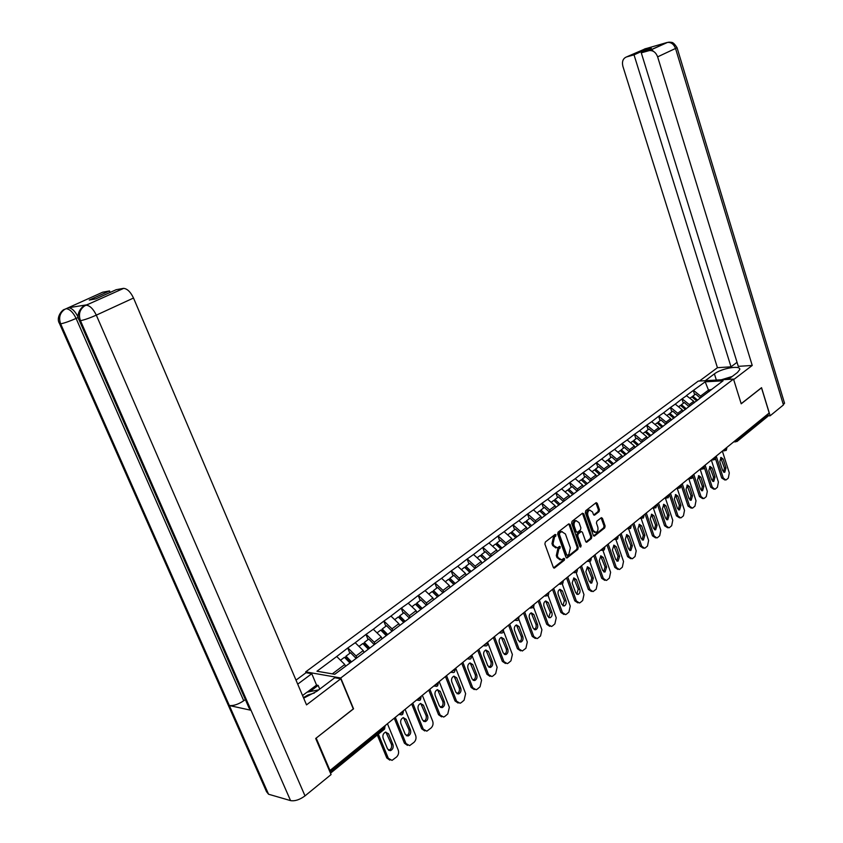 <?xml version="1.0" encoding="UTF-8"?>
<svg xmlns="http://www.w3.org/2000/svg" width="843" height="843" viewBox="0 0 843 843"><rect width="100%" height="100%" fill="white"/><g stroke="black" fill="none" stroke-linecap="round" stroke-linejoin="round"><path stroke-width="1.26" d="M556.053 534.862L555.094 534.451L545.347 542.017L544.884 544.03L553.314 567.35L554.42 568.056L564.325 560.205L564.631 558.804L563.862 558.308L561.617 559.868L558.066 557.592L557.371 555.663L558.793 549.246L560.353 546.865L559.573 546.369L557.36 547.887L553.756 545.6L553.05 543.661L554.494 537.244L556.053 534.862M555.895 547.939L552.681 545.537L551.986 543.598L553.419 537.191L554.673 536.211L554.884 534.61M553.609 567.834L563.25 560.131L563.482 558.572M560.152 559.9L556.991 557.529L556.296 555.6L557.718 549.183L558.972 548.203L559.194 546.622M599.046 511.669L599.457 509.741L597.255 503.366L596.17 502.649L585.759 510.679L585.337 512.628L593.314 535.41L594.378 536.116L604.694 527.918L605.105 525.99L602.45 518.35L601.386 517.644L596.855 521.174L596.433 523.113L597.761 526.917C598.372 529.562 597.792 531.406 596.022 532.46L593.166 530.574L587.919 515.579C587.297 512.955 587.877 511.111 589.636 510.057L592.545 511.975L593.419 514.472L594.494 515.189L599.046 511.669L597.972 511.638L598.393 509.709L595.875 502.828M316.072 738.173L353.554 708.837L340.741 677.993L733.515 379.087L741.208 403.797L761.503 387.822L769.195 412.975L329.992 770.502L329.265 770.312M316.23 738.215L329.992 770.502M570.089 524.462L568.74 523.872L558.119 532.112L557.676 534.104L565.959 557.255L567.054 557.961L577.803 549.425L578.235 547.455L570.089 524.462L568.698 523.903M572.081 521.28L582.481 513.218L583.809 513.808L591.807 536.612L591.386 538.561L586.76 542.207L585.685 541.501L582.429 532.249L581.333 531.533L578.15 533.988L577.718 535.958L581.143 545.621L580.669 547.096L579.91 546.601L571.649 523.261L572.081 521.28M340.741 677.993L305.693 671.871L698.267 381.089L733.515 379.087M694.664 394.756L693.283 390.467L686.402 395.599L693.715 401.236L694.232 402.828M693.283 390.467L705.18 381.816L723.062 380.804L354.882 659.363L334.755 674.295L316.968 671.228L336.715 656.507L344.766 664.484L345.472 666.202M349.877 653.241L347.727 648.025L336.715 656.507M347.727 648.025L355.219 642.714L363.217 650.564L363.997 652.482M368.064 639.595L365.967 634.431L355.219 642.714M365.967 634.431L373.291 629.247L381.247 636.96L382.016 638.857M385.841 626.275L383.786 621.154L373.291 629.247M383.786 621.154L390.952 616.075L398.865 623.672L399.614 625.559M403.217 613.251L401.205 608.172L390.952 616.075M401.205 608.172L408.212 603.209L416.084 610.68L416.811 612.545M420.204 600.511L418.233 595.485L408.212 603.209M418.233 595.485L425.093 590.627L432.912 597.982L433.629 599.837M436.811 588.066L434.883 583.071L425.093 590.627M434.883 583.071L441.595 578.319L449.372 585.569L450.078 587.402M453.06 575.885L451.163 570.932L441.595 578.319M451.163 570.932L457.738 566.285L465.473 573.419L466.168 575.242M468.95 563.967L467.096 559.057L457.738 566.285M467.096 559.057L473.534 554.504L481.227 561.543L481.901 563.345M484.504 552.313L482.681 547.444L473.534 554.504M482.681 547.444L488.993 542.987L496.643 549.91L497.307 551.701M499.73 540.9L497.939 536.074L488.993 542.987M497.939 536.074L504.125 531.701L511.733 538.529L512.375 540.3M514.63 529.72L512.881 524.936L504.125 531.701M512.881 524.936L518.94 520.658L526.496 527.391L527.138 529.151M529.225 518.782L527.507 514.03L518.94 520.658M527.507 514.03L533.45 509.836L540.964 516.474L541.596 518.224M543.524 508.066L541.828 503.355L533.45 509.836M541.828 503.355L547.665 499.246L555.126 505.789L555.748 507.518M557.529 497.57L555.864 492.892L547.665 499.246M555.864 492.892L561.586 488.866L569.014 495.315L569.615 497.033M571.248 487.275L569.615 482.649L561.586 488.866M569.615 482.649L575.232 478.698L582.608 485.062L583.208 486.759M584.694 477.201L583.093 472.596L575.232 478.698M583.093 472.596L588.604 468.729L595.938 474.999L596.528 476.695M597.877 467.317L596.307 462.754L588.604 468.729M596.307 462.754L601.712 458.95L609.004 465.146L609.584 466.822M610.806 457.623L609.257 453.102L601.712 458.95M609.257 453.102L614.558 449.372L621.818 455.483L622.376 457.148M623.483 448.128L621.955 443.629L614.558 449.372M621.955 443.629L627.171 439.972L634.379 446L634.937 447.654M635.907 438.803L634.421 434.345L627.171 439.972M634.421 434.345L639.531 430.752L646.707 436.706L647.245 438.349M648.109 429.656L646.644 425.241L639.531 430.752M646.644 425.241L651.66 421.711L658.794 427.591L659.331 429.213M660.069 420.689L658.625 416.294L651.66 421.711M658.625 416.294L663.567 412.838L670.649 418.644L671.176 420.257M671.818 411.89L670.396 407.527L663.567 412.838M670.396 407.527L675.243 404.134L682.293 409.856L682.809 411.458M683.346 403.239L681.945 398.918L675.243 404.134M681.945 398.918L686.708 395.578M693.715 401.236L689.279 404.587L689.732 405.999M682.25 398.908L689.279 404.587M682.293 409.856L677.772 413.27L678.225 414.693M670.701 407.517L677.772 413.27M670.649 418.644L666.044 422.122L666.507 423.555M658.941 416.284L666.044 422.122M658.794 427.591L654.094 431.131L654.568 432.575M646.95 425.23L654.094 431.131M646.707 436.706L641.913 440.32L642.398 441.774M634.726 434.335L641.913 440.32M634.379 446L629.5 449.688L629.995 451.153M622.271 443.629L629.5 449.688M621.818 455.483L616.834 459.235L617.339 460.721M609.563 453.091L616.834 459.235M609.004 465.146L603.925 468.982L604.442 470.468M596.612 462.754L603.925 468.982M595.938 474.999L590.764 478.908L591.28 480.415M583.398 472.596L590.764 478.908M582.608 485.062L577.329 489.045L577.855 490.563M569.921 482.649L577.329 489.045M569.014 495.315L563.619 499.383L564.157 500.911M556.169 492.902L563.619 499.383M555.126 505.789L549.625 509.941L550.173 511.48M542.144 503.366L549.625 509.941M540.964 516.474L535.347 520.711L535.906 522.27M527.813 514.04L535.347 520.711M526.496 527.391L520.763 531.712L521.332 533.282M513.187 524.947L520.763 531.712M511.733 538.529L505.863 542.955L506.453 544.525M498.245 536.085L505.863 542.955M496.643 549.91L490.658 554.431L491.248 556.022M501.954 547.929L496.822 543.071L496.19 544.357L501.163 548.519M482.986 547.455L490.658 554.431M481.227 561.543L475.104 566.159L475.715 567.76M485.399 560.7L480.889 555.843L481.511 554.557L485.315 551.701L490.468 556.601M467.401 559.078L475.104 566.159M465.473 573.419L459.224 578.14L459.878 579.858M451.469 570.953L459.224 578.14M449.372 585.569L442.986 590.395L443.692 592.229M435.188 583.103L442.986 590.395M432.912 597.982L426.379 602.914L427.106 604.768M418.539 595.506L426.379 602.914M416.084 610.68L409.392 615.727L410.141 617.603M401.51 608.203L409.392 615.727M398.865 623.672L392.027 628.836L392.775 630.722M384.092 621.186L392.027 628.836M381.247 636.96L374.25 642.24L375.019 644.147M366.273 634.473L374.25 642.24M363.217 650.564L356.052 655.97L356.842 657.888M348.033 648.067L356.052 655.97M344.766 664.484L332.321 673.873M767.931 414.008L767.646 416.495L737.298 441.268M306.051 672.703L305.693 671.871M711.513 389.54L708.594 390.014L700.575 396.073L701.018 397.474M709.089 391.595L705.18 381.816M693.589 390.457L700.575 396.073M567.307 557.813L566.254 557.75L576.728 549.362L577.16 547.392L569.014 524.42M559.763 533.145L559.446 534.536L566.707 554.842L567.476 555.337L568.951 554.199L570.353 547.845L565.421 533.998L561.828 531.701L558.688 533.092L558.372 534.494L559.446 534.536M567.086 555.316L565.632 554.778L558.372 534.494M562.186 531.596L560.753 531.648L559.994 532.081L561.069 532.123M558.688 533.092L559.994 532.081M587.002 542.07L586.001 542.017L590.311 538.508L590.732 536.559L582.429 513.261M581.017 531.659L580.026 531.617L577.086 533.935L576.654 535.906L580.068 545.558L581.143 545.621M579.963 546.717L580.068 545.558M579.025 522.607L576.064 520.679C574.262 521.764 573.672 523.629 574.304 526.285L576.19 531.627L577.518 532.207L580.469 529.889L580.901 527.918L579.025 522.607M576.254 520.626L575 520.647C573.187 521.722 572.597 523.587 573.229 526.243L574.304 526.285M576.749 532.312L575.116 531.575L573.229 526.243M593.714 514.968L597.972 511.638M589.784 510.004L588.562 510.026C586.802 511.079 586.233 512.923 586.844 515.547L587.919 515.579M594.8 532.46L592.092 530.521L586.844 515.547M593.598 535.885L603.62 527.876L604.041 525.948L601.101 517.823M389.835 760.133L386.789 757.973L377.306 735.012M385.873 732.072L391.394 744.232C392.079 747.088 391.268 749.111 388.939 750.291L388.623 750.365M386.789 757.973L388.338 758.342L378.37 734.148M388.338 758.342L392.027 760.386L396.537 757.025C398.486 755.054 399.055 752.725 398.233 750.059L387.453 723.726M383.133 738.205C382.437 735.359 383.238 733.336 385.546 732.145L388.518 733.779L392.954 744.569C393.639 747.435 392.827 749.459 390.499 750.649L387.58 749.027L383.133 738.205M349.866 662.872L344.45 657.298L340.498 660.259M356.125 658.425L350.562 652.724L345.999 656.139L351.415 661.702M350.393 662.472L345.482 657.424L345.999 656.139M407.496 745.381L404.429 743.22L394.239 718.204M403.491 717.604L408.929 729.68C409.603 732.493 408.813 734.485 406.558 735.644L406.294 735.707M404.429 743.22L405.999 743.558L395.314 717.33M405.999 743.558L409.635 745.612L414.008 742.346C415.915 740.407 416.463 738.11 415.662 735.465L405.104 709.353M400.889 723.621C400.204 720.818 400.983 718.837 403.228 717.667L406.157 719.3L410.488 730.006C411.163 732.82 410.383 734.811 408.128 735.971L405.251 734.358L400.889 723.621M368.191 649.026L362.806 643.546L358.981 646.412M374.303 644.684L368.77 639.068L364.313 642.408L369.698 647.888M368.676 648.667L363.786 643.694L364.313 642.408M424.756 730.955L421.679 728.805L411.69 703.989M420.72 703.462L426.063 715.465C426.727 718.236 425.968 720.185 423.776 721.334L423.565 721.387M421.679 728.805L423.249 729.121L412.785 703.104M423.249 729.121L426.832 731.176L431.079 727.983C432.944 726.086 433.481 723.831 432.691 721.208L422.354 695.317M418.233 709.374C417.57 706.613 418.318 704.664 420.499 703.515L423.386 705.148L427.633 715.77C428.297 718.531 427.538 720.491 425.346 721.64L422.512 720.017L418.233 709.374M386.094 635.496L380.741 630.1L377.032 632.872M392.069 631.259L386.568 625.727L382.216 628.994L387.569 634.379M386.526 635.169L381.668 630.279L382.216 628.994M441.627 716.856L438.539 714.706L428.75 690.101M437.549 689.637L442.817 701.566C443.471 704.295 442.733 706.213 440.604 707.34L440.436 707.382M438.539 714.706L440.109 715.012L429.856 689.205M440.109 715.012L443.639 717.056L444.904 716.36L447.77 713.958L449.351 707.277L439.214 681.597M435.188 695.454C434.535 692.735 435.262 690.807 437.38 689.679L440.225 691.313L444.387 701.85C445.041 704.579 444.303 706.497 442.175 707.625L439.382 706.012L435.188 695.454M403.586 622.282L398.265 616.96L394.672 619.647M409.424 618.14L403.955 612.692L399.698 615.885L405.019 621.186M403.966 621.986L399.139 617.171L399.698 615.885M458.118 703.062L455.02 700.933L445.431 676.529M454.019 676.128L459.203 687.972C459.846 690.659 459.129 692.556 457.064 693.652L456.938 693.684M455.02 700.933L456.59 701.207L446.548 675.622M456.59 701.207L460.078 703.262L461.29 702.588L464.082 700.238L465.631 693.641L455.694 668.172M451.774 681.839C451.131 679.163 451.837 677.266 453.892 676.16L456.695 677.793L460.773 688.236C461.416 690.923 460.7 692.82 458.634 693.926L455.873 692.303L451.774 681.839M420.678 609.352L415.388 604.125L411.921 606.728M426.242 605.158L420.963 599.942L416.8 603.061L422.09 608.288M421.026 609.099L416.221 604.357L416.8 603.061M474.251 689.574L471.142 687.456L461.743 663.251M470.12 662.914L475.231 674.685C475.852 677.329 475.157 679.195 473.155 680.269L473.071 680.29M471.142 687.456L472.712 687.709L462.87 662.335M472.712 687.709L476.147 689.764L477.307 689.121L480.046 686.813L481.553 680.312L471.817 655.053M467.981 668.52C467.359 665.886 468.044 664.021 470.036 662.935L472.797 664.569L476.801 674.927C477.423 677.572 476.738 679.437 474.725 680.522L472.006 678.91L467.981 668.52M437.391 596.718L432.132 591.565L428.771 594.094M442.828 592.608L437.58 587.487L433.513 590.532L438.771 595.685M437.696 596.496L432.933 591.818L433.513 590.532M314.418 692.999L308.043 694.948L303.427 697.604M302.553 695.538L306.978 692.208L318.833 689.806M729.933 378.201L725.496 379.54M721.397 379.771L732.219 376.463M303.67 698.162L316.947 691.228L334.745 677.74L340.762 678.794L306.525 704.874L133.51 298.032L96.313 315.145L305.008 795.876L331.078 774.569L315.693 738.479L353.28 708.9L340.762 678.794M297.716 684.168L311.762 673.705L306.03 672.703L295.998 680.132M319.729 689.121L318.159 685.38L316.557 685.085L311.762 673.705M64.479 309.455L102.688 292.205L109.537 290.94L110.17 292.416M305.008 795.876C299.739 799.744 294.924 801.324 290.561 800.608L251.014 710.27L249.033 707.951L79.453 320.772M245.355 699.564L243.722 700.754C238.327 704.348 233.543 705.949 229.359 705.549L268.559 794.232L290.561 800.608M268.559 794.232L266.514 791.682L59.674 323.923M86.703 304.85L68.631 307.716C72.119 308.19 75.333 311.425 78.262 317.432L76.091 318.422C69.769 321.215 64.626 323.017 60.654 323.849L229.359 705.549L251.014 710.27L80.475 320.698C78.294 314.386 79.685 309.455 84.637 305.883L123.689 288.359C127.356 288.78 130.633 292.005 133.51 298.032M109.537 290.94L89.274 300.055L95.828 298.886L116.165 289.707L123.215 288.411M307.168 692.166L316.557 685.085M318.159 685.38L309.918 691.608M243.722 700.754L76.091 318.422C73.299 312.605 70.085 309.37 66.46 308.696L68.188 307.758M64.753 309.339C62.371 309.318 55.659 317.442 59.431 323.375L60.654 323.849C58.504 317.663 59.864 312.827 64.753 309.339L66.017 308.738M728.373 379.371L737.477 372.48L739.796 369.445C740.597 364.945 721.313 368.37 714.4 373.881L705.264 380.688M733.673 379.582L752.23 365.451L738.289 366.347L641.281 52.824L648.962 50.685L666.982 42.519L646.718 48.399M737.035 362.311L731.018 366.821L717.435 367.696L622.893 66.334C621.786 61.56 622.988 58.43 626.486 56.945L634.031 54.848L731.018 366.821M699.469 381.015L717.435 367.696M752.23 365.451L657.635 56.85C655.938 52.445 653.22 50.348 649.479 50.569L648.962 50.685M784.411 402.796L783.432 404.935L770.144 415.789L768.205 415.852M641.281 52.824L651.302 48.304L644.063 50.327L634.031 54.848M770.144 415.789L761.545 387.675L741.176 403.702M644.063 50.327L644.4 51.412M668.214 42.255L670.069 42.161C671.218 42.877 672.566 40.569 677.066 47.735L657.635 56.85M646.075 48.472L626.486 56.945M490.015 676.381L486.917 674.263L477.696 650.259M485.874 649.985L490.9 661.681C491.522 664.284 490.847 666.118 488.887 667.182L488.856 667.192M486.917 674.263L488.487 674.505L478.835 649.342M488.487 674.505L491.88 676.56L492.986 675.938L495.663 673.683L497.138 667.266L487.591 642.218M483.85 655.496C483.229 652.893 483.893 651.059 485.831 649.995L488.561 651.628L492.481 661.903C493.092 664.516 492.417 666.349 490.468 667.414L487.791 665.801L483.85 655.496M453.745 584.368L448.518 579.289L445.262 581.733M459.056 580.342L453.84 575.295L449.867 578.277L455.094 583.345M454.008 584.167L449.266 579.562L449.867 578.277M505.452 663.473L502.344 661.365L493.313 637.561M501.3 637.34L506.243 648.952C506.843 651.523 506.2 653.336 504.293 654.368L505.874 654.59L503.229 652.977L499.362 642.756C498.75 640.195 499.393 638.383 501.29 637.34L503.977 638.973L507.813 649.163C508.424 651.734 507.771 653.546 505.874 654.59M502.344 661.365L503.914 661.586L494.451 636.623M503.914 661.586L507.254 663.641L508.329 663.041L510.942 660.838L512.386 654.505L503.619 631.238M469.73 572.281L464.535 567.276L461.384 569.647M474.936 568.351L469.751 563.366L465.863 566.285L471.047 571.28M469.962 572.112L465.252 567.571L465.863 566.285M520.553 650.838L517.444 648.741L508.582 625.127M516.39 624.958L521.259 636.497C521.849 639.015 521.227 640.785 519.393 641.829M517.444 648.741L519.025 648.952L509.741 624.178M519.025 648.952L522.312 650.996L525.906 648.267L527.307 642.018L518.835 619.289M514.546 630.29C513.956 627.761 514.578 625.98 516.422 624.948L519.056 626.581L522.829 636.697C523.429 639.236 522.797 641.017 520.942 642.039L518.34 640.417L514.546 630.29M485.463 560.542L480.215 555.526L477.159 557.813M486.664 559.478L481.511 554.557M535.326 638.467L532.228 636.381L523.535 612.956M531.164 612.85L535.958 624.305C536.538 626.76 535.948 628.509 534.188 629.542M532.228 636.381L533.809 636.57L524.694 612.007M533.809 636.57L537.054 638.625L538.034 638.067L540.542 635.949L541.912 629.784L533.661 607.392M529.415 618.077C528.824 615.58 529.436 613.83 531.227 612.829L533.83 614.452L537.528 624.484C538.108 626.992 537.497 628.741 535.695 629.753L533.134 628.13L529.415 618.077M500.847 549.025L495.558 544.02L492.597 546.243M505.674 545.115L500.552 540.279L496.822 543.071M549.794 626.36L546.707 624.284L538.171 601.038M545.632 600.985L550.353 612.366L548.667 617.519M546.707 624.284L548.277 624.452L539.341 600.079M548.277 624.452L551.48 626.497L552.428 625.97L554.884 623.894L556.222 617.803L548.15 595.653M543.967 606.128C543.387 603.662 543.977 601.944 545.727 600.954L548.287 602.576L551.923 612.524C552.492 615 551.902 616.728 550.142 617.719L547.623 616.107L543.967 606.128M515.832 537.697L510.584 532.755L507.707 534.915M520.563 533.861L515.473 529.098L511.817 531.828L516.917 536.622M515.948 537.602L511.174 533.113L511.817 531.828M563.967 614.494L560.88 612.429L552.513 589.362M559.805 589.373L564.441 600.669L562.839 605.738M560.88 612.429L562.46 612.587L553.682 588.403M562.46 612.587L565.611 614.631L566.517 614.115L568.93 612.092L570.237 606.075L562.292 584.051M558.214 594.431C557.655 591.997 558.224 590.29 559.931 589.32L562.46 590.954L566.022 600.817C566.58 603.261 566.001 604.968 564.294 605.938L561.807 604.326L558.214 594.431M530.51 526.601L525.284 521.733L522.502 523.83M535.136 522.85L530.078 518.15L526.496 520.826L531.564 525.547M530.595 526.538L525.842 522.112L526.496 520.826M577.845 602.871L574.768 600.817L566.549 577.94M573.693 577.992L578.256 589.215L576.728 594.199M574.768 600.817L576.349 600.964L567.729 576.97M576.349 600.964L579.447 603.008L580.321 602.513L582.682 600.522L583.967 594.589L576.138 572.65M572.176 582.966L573.841 577.929L576.327 579.552L579.826 589.352C580.384 591.754 579.826 593.44 578.15 594.389L575.695 592.777L572.176 582.966M544.873 515.737L539.689 510.932L536.991 512.966M549.404 512.059L544.378 507.423L540.879 510.047L545.958 514.746M544.936 515.695L540.215 511.332L540.879 510.047M591.438 591.48L588.372 589.447L580.3 566.738M587.297 566.844L591.786 577.992L590.332 582.892M588.372 589.447L589.952 589.573L581.491 565.769M589.952 589.573L593.008 591.617L596.17 589.194L597.413 583.324L589.689 561.427M585.853 571.733L587.466 566.77L589.921 568.393L593.356 578.108L591.733 583.082L589.31 581.47L585.853 571.733M558.951 505.094L553.798 500.363L551.174 502.323M563.387 501.49L558.393 496.917L554.957 499.488L560.11 504.219M558.983 505.073L554.294 500.774L554.957 499.488M604.789 580.342L601.712 578.298L593.778 555.769M600.627 555.916L605.053 566.991L603.662 571.807M601.712 578.298L603.282 578.414L594.979 554.799M603.282 578.414L606.296 580.458L607.108 579.995L609.384 578.087L610.606 572.292L602.956 550.405M599.257 560.732L600.827 555.832L603.24 557.455L606.623 567.097L605.032 571.997L602.65 570.395L599.257 560.732M572.745 494.662L567.624 489.994L565.084 491.901M577.097 491.142L572.123 486.622L568.762 489.14L573.883 493.808M568.087 490.415L568.762 489.14M617.877 569.415L614.779 567.371L606.992 545.01M613.693 545.21L618.045 556.211L616.728 560.943M614.779 567.371L616.349 567.476L608.193 544.041M616.349 567.476L619.32 569.51L620.111 569.067L622.334 567.191L623.525 561.47L615.938 539.562M612.397 549.942L613.915 545.115L616.296 546.738L619.616 556.306L618.077 561.132L615.727 559.531L612.397 549.942M586.264 484.451L581.164 479.846L578.698 481.69M590.521 480.984L585.579 476.537L582.281 479.003L587.381 483.608M581.617 480.247L582.281 479.003M630.701 558.698L627.592 556.654L619.942 534.473M626.507 534.715L630.796 545.642L629.542 550.3M627.592 556.654L629.163 556.749L621.143 533.493M629.163 556.749L632.092 558.783L632.851 558.351L635.032 556.517L636.202 550.858L628.646 528.835M625.274 539.362L626.76 534.599L629.099 536.222L632.355 545.716L630.859 550.49L628.551 548.888L625.274 539.362M599.51 474.43L594.452 469.888L592.06 471.68M603.683 471.037L598.772 466.643L595.537 469.066L600.606 473.608M594.884 470.278L595.537 469.066M643.272 548.203L640.153 546.159L632.64 524.135M639.078 524.42L643.293 535.273L642.092 539.857M640.153 546.159L641.723 546.232L633.852 523.155M641.723 546.232L644.61 548.266L645.338 547.845L647.477 546.053L648.625 540.458L641.133 518.392M637.898 529.004L639.342 524.304L641.649 525.916L644.853 535.337L643.399 540.047L641.112 538.445L637.898 529.004M612.492 464.619L607.466 460.13L605.148 461.869M616.581 461.29L611.702 456.948L608.541 459.319L613.567 463.808M607.887 460.51L608.541 459.319M655.612 537.897L652.482 535.853L645.085 513.998M651.407 514.325L655.548 525.105L654.41 529.615M652.482 535.853L654.042 535.927L646.307 513.018M654.042 535.927L656.897 537.95L657.593 537.549L659.69 535.779L660.817 530.258L653.388 508.16M650.28 518.835L651.681 514.188L653.968 515.811L657.108 525.157L655.685 529.804L653.441 528.203L650.28 518.835M625.232 454.988L620.227 450.562L617.982 452.248M629.236 451.722L624.389 447.443L621.28 449.772L626.275 454.198M620.638 450.921L621.28 449.772M667.698 527.792L664.569 525.747L657.298 504.061M663.494 504.42L667.572 515.126L666.486 519.562M664.569 525.747L666.128 525.811L658.52 503.071M666.128 525.811L668.942 527.834L669.616 527.444L671.671 525.716L672.767 520.247L665.401 498.129M662.429 508.856L663.799 504.283L666.044 505.895L669.131 515.178L667.751 519.762L665.538 518.16L662.429 508.856M637.719 445.547L632.745 441.174L630.564 442.807M641.649 442.343L636.823 438.118L633.778 440.404L638.752 444.767M633.146 441.521L633.778 440.404M679.563 517.865L676.423 515.832L669.279 494.304M675.359 494.715L679.374 505.336L678.341 509.709M676.423 515.832L677.983 515.884L670.501 493.313M677.983 515.884L680.754 517.908L681.407 517.528L683.431 515.832L684.505 510.426L677.203 488.297M674.337 499.077L675.675 494.556L677.888 496.158L680.933 505.379L679.584 509.899L677.403 508.308L674.337 499.077M649.964 436.284L645.032 431.964L642.903 433.555M653.82 433.144L649.026 428.971L646.044 431.205L650.975 435.525M645.422 432.311L646.044 431.205M691.207 508.139L688.067 506.106L681.039 484.736M687.003 485.178L690.954 495.737L689.964 500.036M688.067 506.106L689.616 506.148L682.261 483.745M689.616 506.148L692.345 508.16L692.978 507.792L694.959 506.127L696.012 500.795L688.784 478.655M686.033 489.477L687.33 485.01L689.511 486.611L692.503 495.758L691.197 500.236L689.037 498.634L686.033 489.477M661.987 427.201L657.076 422.933L655.022 424.482M665.759 424.124L661.007 419.993L658.067 422.195L662.977 426.453M657.456 423.27L658.067 422.195M702.63 498.582L699.49 496.559L692.577 475.347M698.425 475.821L702.314 486.306L701.376 490.542M699.49 496.559L701.039 496.58L693.8 474.346M701.039 496.58L703.726 498.603L704.337 498.245L706.286 496.611L707.319 491.332L700.154 469.203M697.509 480.046L698.773 475.642L700.923 477.243L703.863 486.327L702.588 490.742L700.47 489.151L697.509 480.046M673.778 418.286L668.899 414.071L666.897 415.567M677.487 415.262L672.756 411.184L669.869 413.344L674.748 417.548M669.268 414.387L669.869 413.344M713.842 489.203L710.702 487.18L704.316 467.412M709.648 466.643L713.473 477.054L712.577 481.216M710.702 487.18L712.251 487.201L705.127 465.125M712.251 487.201L714.906 489.214L715.496 488.866L717.404 487.265L718.405 482.038L711.355 460.057M708.773 470.805L710.006 466.442L712.124 468.044L715.022 477.064L713.768 481.427L711.682 479.836L708.773 470.805M685.348 409.54L680.501 405.378L678.562 406.832M688.984 406.568L684.284 402.543L681.46 404.661L686.307 408.813M680.859 405.683L681.46 404.661M724.843 479.994L721.703 477.981L715.549 458.75M720.66 457.623L724.422 467.97L723.579 472.069M721.703 477.981L723.252 477.992L716.244 456.074M723.252 477.992L725.865 480.004L726.445 479.667L728.31 478.086L729.3 472.923L722.367 451.1M719.827 461.722L721.028 457.422L723.125 459.014L725.971 467.97L724.759 472.27L722.693 470.689L719.827 461.722M696.718 400.952L691.892 396.832L690.006 398.244M700.28 398.033L695.601 394.05L692.83 396.136L697.656 400.235M692.24 397.137L692.83 396.136M329.971 771.977L384.534 727.509L384.102 726.455M330.498 773.21L384.313 729.3L385.146 725.939M737.161 439.055L737.435 439.92L768.194 414.851M735.033 440.784L737.435 439.92L736.908 441.584L734.864 440.931M402.701 714.306L403.397 711.661L402.648 712.756L399.561 713.873M402.396 714.537L401.268 714.906L399.403 714M420.372 699.89L421.057 697.287L420.341 698.341L417.285 699.448M420.067 700.122L418.96 700.48L417.127 699.574M437.643 685.802L438.307 683.241L437.622 684.253L434.598 685.348M437.327 686.033L436.252 686.392L434.44 685.475M454.514 672.029L455.167 669.521L451.521 671.576M454.198 672.271L453.144 672.619L451.363 671.702M471.005 658.573L471.648 656.107L468.055 658.109M470.689 658.815L469.656 659.152L467.897 658.235M487.128 645.422L487.76 642.988L484.23 644.948M486.811 645.654L485.8 645.991L484.072 645.074M502.902 632.545L503.524 630.164L500.047 632.071M502.586 632.787L501.585 633.125L499.888 632.208M518.329 619.963L518.94 617.613L515.516 619.479M518.013 620.206L517.033 620.532L515.358 619.605M533.429 607.645L534.03 605.327L530.658 607.15M533.103 607.887L530.489 607.287M548.203 595.59L548.793 593.314L545.474 595.095M547.876 595.832L545.305 595.232M562.66 583.788L563.25 581.544L559.973 583.282M562.334 584.03L559.815 583.419M576.823 572.228L577.402 570.016L574.178 571.723M576.496 572.481L574.009 571.86M590.69 560.911L591.259 558.73L588.087 560.405M590.363 561.164L587.919 560.542M604.273 549.826L604.842 547.676L601.702 549.32M603.946 550.079L601.544 549.457M617.592 538.972L618.14 536.843L615.053 538.456M617.255 539.214L614.884 538.593M630.627 528.319L631.186 526.232L628.13 527.802M630.301 528.572L627.961 527.939M643.42 517.887L643.957 515.832L640.954 517.37M643.083 518.139L640.785 517.507M655.949 507.665L656.486 505.631L653.525 507.138M655.622 507.918L653.357 507.275M668.246 497.633L668.773 495.621L665.844 497.107M667.909 497.886L665.675 497.244M668.541 494.915L668.71 495.442M680.301 487.791L680.828 485.81L677.93 487.265M679.964 488.055L677.761 487.412M680.596 485.104L680.765 485.631M692.124 478.15L692.64 476.19L689.785 477.612M691.787 478.402L689.616 477.76M692.409 475.484L692.588 476.021M703.726 468.676L704.242 466.748L701.418 468.15M703.389 468.94L701.25 468.286M704.01 466.042L704.19 466.579M715.106 459.393L715.623 457.475L712.83 458.855M714.769 459.646L712.662 458.992M715.391 456.769L715.57 457.327M726.276 450.278L726.792 448.381L724.032 449.74M725.939 450.531L723.863 449.877M726.561 447.675L726.74 448.234M553.419 537.191L554.494 537.244M551.986 543.598L553.05 543.661M552.681 545.537L553.756 545.6M558.972 548.203L560.047 548.266M557.718 549.183L558.793 549.246M556.296 555.6L557.371 555.663M556.991 557.529L558.066 557.592M563.25 560.131L564.325 560.205M553.619 567.834L554.694 567.908M554.673 536.211L555.748 536.264M577.16 547.392L578.235 547.455M576.728 549.362L577.803 549.425M565.632 554.778L566.707 554.842M582.734 513.777L583.809 513.808M590.732 536.559L591.807 536.612M590.311 538.508L591.386 538.561M580.026 531.617L581.101 531.67M577.086 533.935L578.15 533.988M576.654 535.906L577.718 535.958M575.116 531.575L576.19 531.627M593.778 515.031L594.715 515.062M592.092 530.521L593.166 530.574M601.386 518.319L602.45 518.35M604.041 525.948L605.105 525.99M603.62 527.876L604.694 527.918M593.641 535.937L594.621 535.979M596.18 503.345L597.255 503.366M598.393 509.709L599.457 509.741M386.969 733.442L388.518 733.779M391.394 744.232L392.954 744.569M404.587 718.984L406.157 719.3M408.929 729.68L410.488 730.006M421.816 704.864L423.386 705.148M426.063 715.465L427.633 715.77M438.655 691.049L440.225 691.313M442.817 701.566L444.387 701.85M455.125 677.54L456.695 677.793M459.203 687.972L460.773 688.236M471.226 664.337L472.797 664.569M475.231 674.685L476.801 674.927M87.904 304.312L85.564 305.387M85.944 305.261L86.407 305.219C90.032 305.703 93.341 309.012 96.313 315.145C89.864 318.011 84.585 319.855 80.475 320.698L79.2 320.192C75.406 314.123 82.182 305.883 84.648 305.872M84.3 306.03L85.701 305.303M783.432 404.935L675.58 48.599C673.915 44.247 671.228 42.182 667.498 42.424L649.479 50.569M716.35 380.056L714.4 373.881M677.024 47.608L784.559 403.281M646.086 48.578L644.41 49.042M486.98 651.418L488.561 651.628M490.9 661.681L492.481 661.903M502.396 638.773L503.977 638.973M506.243 648.952L507.813 649.163M517.486 626.402L519.056 626.581M521.259 636.497L522.829 636.697M532.26 614.294L533.83 614.452M535.958 624.305L537.528 624.484M546.717 602.429L548.287 602.576M550.353 612.366L551.923 612.524M560.88 590.817L562.46 590.954M564.441 600.669L566.022 600.817M574.757 579.436L576.327 579.552M578.256 589.215L579.826 589.352M588.351 568.287L589.921 568.393M591.786 577.992L593.356 578.108M601.67 557.36L603.24 557.455M605.053 566.991L606.623 567.097M614.726 546.654L616.296 546.738M618.045 556.211L619.616 556.306M627.529 536.148L629.099 536.222M630.796 545.642L632.355 545.716M640.09 525.853L641.649 525.916M643.293 535.273L644.853 535.337M652.398 515.758L653.968 515.811M655.548 525.105L657.108 525.157M664.474 505.853L666.044 505.895M667.572 515.126L669.131 515.178M676.328 496.137L677.888 496.158M679.374 505.336L680.933 505.379M687.962 486.601L689.511 486.611M690.954 495.737L692.503 495.758M699.374 477.233L700.923 477.243M702.314 486.306L703.863 486.327M710.575 468.044L712.124 468.044M713.473 477.054L715.022 477.064M721.576 459.024L723.125 459.014M724.422 467.97L725.971 467.97M384.608 729.069L385.04 725.686M399.898 714.643L398.865 714.442M417.654 700.248L416.547 700.048M434.999 686.181L433.818 685.981M451.943 672.429L450.699 672.24M468.508 658.994L467.201 658.805M484.704 645.854L483.345 645.664M500.542 632.998L499.119 632.819M516.032 620.416L514.567 620.258M531.185 608.109L529.667 607.961M546.011 596.064L544.452 595.917M560.532 584.273L558.93 584.136M574.747 572.724L573.103 572.608M588.667 561.406L586.981 561.301M602.292 550.331L600.574 550.237M615.653 539.478L613.904 539.394M628.741 528.835L626.96 528.761M641.565 518.403L639.753 518.34M654.136 508.181L652.303 508.129M666.465 498.15L664.6 498.118M678.552 488.318L676.676 488.297M690.406 478.666L688.51 478.655M702.04 469.203L700.122 469.203M713.463 459.92L711.524 459.93M724.664 450.794L722.704 450.826M735.654 441.848L733.684 441.88M553.84 568.013L554.42 568.056M566.496 557.929L567.054 557.961M560.753 531.648L561.828 531.701M586.233 542.175L586.76 542.207M580.258 531.49L581.333 531.533M575 520.647L576.064 520.679M588.562 510.026L589.636 510.057M388.939 750.291L390.499 750.649M406.558 735.644L408.128 735.971M423.776 721.334L425.346 721.64M440.604 707.34L442.175 707.625M457.064 693.652L458.634 693.926M473.155 680.269L474.725 680.522M64.816 309.297L68.631 307.716M84.7 305.84L123.689 288.359M651.755 49.758L653.441 51.36M488.887 667.182L490.468 667.414M519.425 641.85L520.942 642.039M534.241 629.584L535.695 629.753M548.751 617.571L550.142 617.719M562.955 605.801L564.294 605.938M576.865 594.283L578.15 594.389M590.5 582.987L591.733 583.082M603.851 571.912L605.032 571.997M616.939 561.069L618.077 561.132M629.774 550.426L630.859 550.49M642.345 539.994L643.399 540.047M654.684 529.762L655.685 529.804M666.781 519.731L667.751 519.762M678.657 509.878L679.584 509.899M690.301 500.215L691.197 500.236M701.724 490.731L702.588 490.742M712.946 481.416L713.768 481.427M723.958 472.27L724.759 472.27"/></g></svg>
